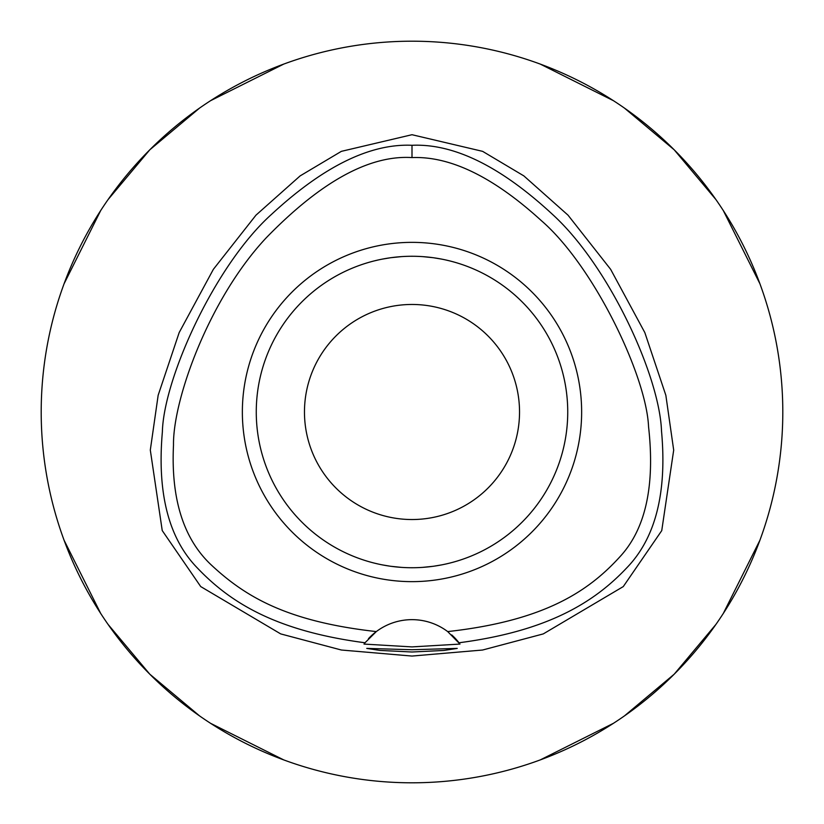 <?xml version="1.0" encoding="UTF-8"?>
<svg xmlns="http://www.w3.org/2000/svg" width="824" height="824" viewBox="0 0 824 824"><rect width="100%" height="100%" fill="white"/><g stroke="black" fill="none" stroke-linecap="round" stroke-linejoin="round"><path stroke-width="1.24" d="M447.69 631.586A59.328 59.328 0 0 0 376.311 631.586C286.814 621.584 245.294 596.566 211.789 565.439C183.649 539.39 170.877 499.282 173.493 445.114C172.834 399.825 209.018 298.782 266.214 237.827C320.824 181.661 369.42 154.922 412 157.58C450.398 156.045 493.504 177.057 541.327 220.626C593.98 266.101 646.407 376.074 648.56 426.77C655.018 484.677 645.934 527.484 621.327 555.211C589.85 590.355 545.91 620.688 447.69 631.586L459.988 644.08L412 646.902L364.012 644.08A59.328 59.328 0 0 1 364.342 643.647M412 242.359A169.641 169.641 0 0 0 242.359 412A169.641 169.641 0 0 0 412 581.641A169.641 169.641 0 0 0 581.641 412A169.641 169.641 0 0 0 412 242.359M368.452 638.682A59.328 59.328 0 0 1 376.311 631.586L365.001 642.771A59.328 59.328 0 0 1 365.053 642.71M451.717 634.902A59.328 59.328 0 0 1 458.999 642.771C547.723 631.163 594.094 602.406 626.57 568.055C655.502 538.34 667.152 492.649 661.507 430.973C659.633 376.63 609.606 266.554 552.719 214.59C500.879 166.52 453.973 143.417 412 145.292L412 157.58M412 145.292C370.141 143.428 323.317 166.448 271.518 214.364C214.487 265.606 163.605 378.968 162.369 431.951C157.013 493.216 168.693 538.566 197.389 568.004C230.102 602.365 275.504 630.978 365.001 642.771L364.012 644.08M412 649.734L366.762 648.395L379.998 650.435L412 652L443.94 650.445L457.238 648.395L412 649.734M412 134.714L341.363 151.348L300.132 175.893L255.976 215.157L213.375 269.314L179.189 332.546L158.157 395.283L150.308 450.058L162.235 530.574L200.716 586.575L280.696 633.903L341.404 650.023L412 656.059L482.596 650.023L543.294 633.903L623.274 586.585L661.744 530.625L673.692 450.12L665.854 395.335L644.821 332.577L610.636 269.324L568.024 215.167L523.868 175.903L482.637 151.358L412 134.714M412 782.8A370.8 370.8 0 0 1 41.2 412A370.8 370.8 0 0 1 412 41.2A370.8 370.8 0 0 1 782.8 412A370.8 370.8 0 0 1 412 782.8M283.755 64.087L210.542 100.703M199.635 108.037L149.803 149.803L108.037 199.635M100.703 210.542L64.087 283.755M64.087 540.245L100.703 613.458M108.037 624.365L149.803 674.197L199.635 715.963M210.542 723.297L283.755 759.913M540.245 759.913L613.458 723.297M624.365 715.963L674.197 674.197L715.963 624.365M723.297 613.458L759.913 540.245M759.913 283.755L723.297 210.542M715.963 199.635L674.197 149.803L624.365 108.037M613.458 100.703L540.245 64.087M412 304.468A107.532 107.532 0 0 0 304.468 412A107.532 107.532 0 0 0 412 519.532A107.532 107.532 0 0 0 519.532 412A107.532 107.532 0 0 0 412 304.468M433.702 257.788L441.86 259.148M445.722 259.962L449.193 260.775M452.737 261.692L454.23 262.104M454.405 262.145L453.53 261.908M442.22 259.22L435.433 258.036M433.094 257.696L422.774 256.635M422.671 567.365L432.806 566.335M433.702 566.222L441.86 564.852M445.712 564.049L449.193 563.225M452.737 562.318L454.333 561.875M442.22 564.78L439.11 565.357M433.094 566.304L422.918 567.355M401.319 256.635L391.194 257.665M390.298 257.788L382.14 259.148M378.247 259.962L374.807 260.775M371.274 261.682L369.667 262.125M369.595 262.145L370.47 261.898M381.78 259.22L384.89 258.643M390.906 257.696L401.082 256.645M401.329 567.365L391.194 566.335M390.298 566.222L382.14 564.852M378.319 564.049L374.807 563.225M371.253 562.308L369.77 561.896M369.595 561.855L370.47 562.102M381.78 564.78L388.557 565.964M390.906 566.304L401.226 567.365M412 567.736A155.736 155.736 0 0 0 567.736 412A155.736 155.736 0 0 0 412 256.264A155.736 155.736 0 0 0 256.264 412A155.736 155.736 0 0 0 412 567.736"/></g></svg>
